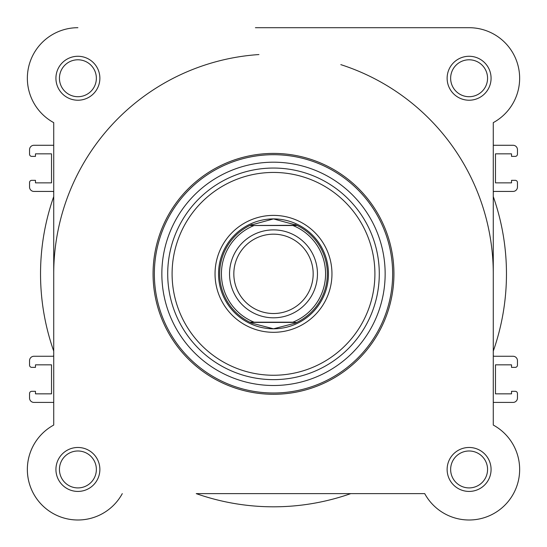 <?xml version="1.0" encoding="UTF-8"?>
<svg xmlns="http://www.w3.org/2000/svg" width="547" height="547" viewBox="0 0 547 547"><rect width="100%" height="100%" fill="white"/><g stroke="black" fill="none" stroke-linecap="round" stroke-linejoin="round"><path stroke-width="0.82" d="M493.278 273.849A219.778 219.778 0 0 0 340.822 64.635M29.545 182.534L29.545 187.04A4.397 4.397 0 0 0 33.941 191.429L52.444 191.429A2.195 2.195 0 0 1 53.722 191.84L53.722 196.585A232.96 232.96 0 0 0 53.722 351.112L53.722 355.851A2.195 2.195 0 0 1 52.444 356.268L33.941 356.268A4.397 4.397 0 0 0 29.545 360.658L29.545 365.164A2.195 2.195 0 0 0 31.747 367.365L35.48 367.365L35.48 364.835L51.527 364.835L51.527 393.847L35.48 393.847L35.48 391.317L31.747 391.317A2.195 2.195 0 0 0 29.545 393.519L29.545 398.025A4.397 4.397 0 0 0 33.941 402.421L53.722 402.421L53.722 425.06A50.55 50.55 0 0 0 65.428 518.433A50.55 50.55 0 0 0 122.289 493.626A50.55 50.55 0 0 1 42.153 505.196A50.55 50.55 0 0 1 53.722 425.06L53.722 122.637A50.55 50.55 0 0 1 77.9 27.699A50.55 50.55 0 0 0 53.722 122.637L53.722 145.276L33.941 145.276A4.397 4.397 0 0 0 29.545 149.673L29.545 154.179A2.195 2.195 0 0 0 31.747 156.38L35.48 156.38L35.48 153.851L51.527 153.851L51.527 182.862L35.48 182.862L35.48 180.332L31.747 180.332A2.195 2.195 0 0 0 29.545 182.534M493.278 425.06L493.278 122.637L493.278 145.276L513.059 145.276A4.397 4.397 0 0 1 517.455 149.673L517.455 154.179A2.195 2.195 0 0 1 515.253 156.38L511.52 156.38L511.52 153.851L495.473 153.851L495.473 182.862L511.52 182.862L511.52 180.332L515.253 180.332A2.195 2.195 0 0 1 517.455 182.534L517.455 187.04A4.397 4.397 0 0 1 513.059 191.429L494.556 191.429A2.195 2.195 0 0 0 493.278 191.84L493.278 196.585A232.96 232.96 0 0 1 493.278 351.112L493.278 355.851A2.195 2.195 0 0 0 494.556 356.268L513.059 356.268A4.397 4.397 0 0 1 517.455 360.658L517.455 365.164A2.195 2.195 0 0 1 515.253 367.365L511.52 367.365L511.52 364.835L495.473 364.835L495.473 393.847L511.52 393.847L511.52 391.317L515.253 391.317A2.195 2.195 0 0 1 517.455 393.519L517.455 398.025A4.397 4.397 0 0 1 513.059 402.421L493.278 402.421L493.278 425.06A50.55 50.55 0 0 1 504.847 505.196A50.55 50.55 0 0 1 424.711 493.626L196.236 493.626A232.96 232.96 0 0 0 350.764 493.626L424.711 493.626M258.929 54.556A219.778 219.778 0 0 0 53.722 273.849M55.924 469.449A21.976 21.976 0 0 1 77.9 447.473A21.976 21.976 0 0 1 99.875 469.449A21.976 21.976 0 0 1 77.9 491.425A21.976 21.976 0 0 1 55.924 469.449M96.361 469.449A18.461 18.461 0 0 0 77.9 450.988A18.461 18.461 0 0 0 59.438 469.449A18.461 18.461 0 0 0 77.9 487.91A18.461 18.461 0 0 0 96.361 469.449M447.125 469.449A21.976 21.976 0 0 1 469.1 447.473A21.976 21.976 0 0 1 491.076 469.449A21.976 21.976 0 0 1 469.1 491.425A21.976 21.976 0 0 1 447.125 469.449M487.562 469.449A18.461 18.461 0 0 0 469.1 450.988A18.461 18.461 0 0 0 450.639 469.449A18.461 18.461 0 0 0 469.1 487.91A18.461 18.461 0 0 0 487.562 469.449M55.924 78.248A21.976 21.976 0 0 1 77.9 56.273A21.976 21.976 0 0 1 99.875 78.248A21.976 21.976 0 0 1 77.9 100.224A21.976 21.976 0 0 1 55.924 78.248M96.361 78.248A18.461 18.461 0 0 0 77.9 59.787A18.461 18.461 0 0 0 59.438 78.248A18.461 18.461 0 0 0 77.9 96.71A18.461 18.461 0 0 0 96.361 78.248M447.125 78.248A21.976 21.976 0 0 1 469.1 56.273A21.976 21.976 0 0 1 491.076 78.248A21.976 21.976 0 0 1 469.1 100.224A21.976 21.976 0 0 1 447.125 78.248M487.562 78.248A18.461 18.461 0 0 0 469.1 59.787A18.461 18.461 0 0 0 450.639 78.248A18.461 18.461 0 0 0 469.1 96.71A18.461 18.461 0 0 0 487.562 78.248M215.039 273.849A58.461 58.461 0 0 1 273.5 215.388A58.461 58.461 0 0 1 331.961 273.849A58.461 58.461 0 0 1 273.5 332.309A58.461 58.461 0 0 1 215.039 273.849M393.936 273.849A120.436 120.436 0 0 1 273.5 394.284A120.436 120.436 0 0 1 153.064 273.849A120.436 120.436 0 0 1 273.5 153.413A120.436 120.436 0 0 1 393.936 273.849M161.85 273.849A111.65 111.65 0 0 0 273.5 385.498A111.65 111.65 0 0 0 385.15 273.849A111.65 111.65 0 0 0 273.5 162.199A111.65 111.65 0 0 0 161.85 273.849M493.278 122.637A50.55 50.55 0 0 0 469.1 27.699L255.408 27.699M218.554 273.849A54.946 54.946 0 0 0 273.5 328.795A54.946 54.946 0 0 0 328.446 273.849M273.5 317.807A43.958 43.958 0 0 1 229.542 273.849A43.958 43.958 0 0 1 273.5 229.89A43.958 43.958 0 0 1 317.458 273.849A43.958 43.958 0 0 1 273.5 317.807M273.5 234.178A39.671 39.671 0 0 0 233.829 273.849A39.671 39.671 0 0 0 273.5 313.52A39.671 39.671 0 0 0 313.171 273.849A39.671 39.671 0 0 0 273.5 234.178M296.741 225.275L292.871 225.501L297.199 225.501A53.845 53.845 0 0 1 297.199 322.197L294.949 323.236L273.5 328.795A54.946 54.946 0 0 0 328.446 273.849A54.946 54.946 0 0 0 273.5 218.903A54.946 54.946 0 0 0 218.554 273.849A54.946 54.946 0 0 0 273.5 328.795L252.051 323.236L249.801 322.197A53.845 53.845 0 0 1 249.801 225.501L296.741 225.275L273.5 218.903L250.259 225.275M249.801 322.197L292.871 322.197A52.088 52.088 0 0 0 292.871 225.501L254.129 225.501A52.088 52.088 0 0 0 254.129 322.197L250.3 322.197M296.741 322.422L250.259 322.422M252.051 224.461A53.845 53.845 0 0 0 250.731 225.049M250.731 322.641A53.845 53.845 0 0 0 252.051 323.236M294.949 323.236A53.845 53.845 0 0 0 296.269 322.641M296.269 225.049A53.845 53.845 0 0 0 294.949 224.461M344.337 27.699L469.1 27.699M154.35 273.849A119.15 119.15 0 0 0 273.5 392.999A119.15 119.15 0 0 0 392.65 273.849A119.15 119.15 0 0 0 273.5 154.698A119.15 119.15 0 0 0 154.35 273.849M172.093 273.849A101.407 101.407 0 0 0 273.5 375.256A101.407 101.407 0 0 0 374.907 273.849A101.407 101.407 0 0 0 273.5 172.442A101.407 101.407 0 0 0 172.093 273.849M379.29 273.849A105.79 105.79 0 0 1 273.5 379.639A105.79 105.79 0 0 1 167.71 273.849A105.79 105.79 0 0 1 273.5 168.052A105.79 105.79 0 0 1 379.29 273.849"/></g></svg>

